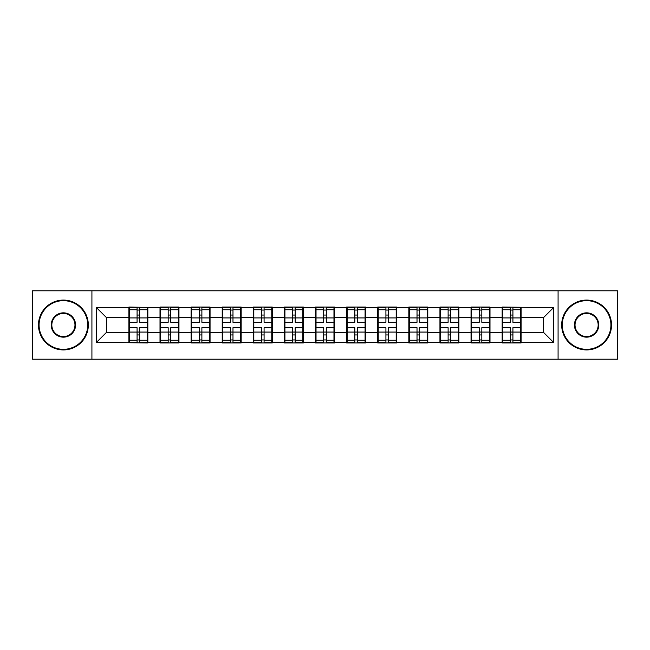 <?xml version="1.0" encoding="UTF-8"?>
<svg xmlns="http://www.w3.org/2000/svg" width="650" height="650" viewBox="0 0 650 650"><rect width="100%" height="100%" fill="white"/><g stroke="black" fill="none" stroke-linecap="round" stroke-linejoin="round"><path stroke-width="0.97" d="M558.082 359.198L617.5 359.198L617.5 290.802L558.082 290.802L558.082 359.198L91.918 359.198L91.918 290.802L32.5 290.802L32.5 359.198L91.918 359.198M521.097 323.505L520.601 323.505M502.653 323.505L502.157 323.505M502.157 326.495L502.653 326.495M520.601 326.495L521.097 326.495M489.994 323.505L489.491 323.505M471.551 323.505L471.047 323.505M471.047 326.495L471.551 326.495M489.491 326.495L489.994 326.495M458.892 323.505L458.388 323.505M440.448 323.505L439.944 323.505M439.944 326.495L440.448 326.495M458.388 326.495L458.892 326.495M427.781 323.505L427.286 323.505M409.338 323.505L408.842 323.505M408.842 326.495L409.338 326.495M427.286 326.495L427.781 326.495M396.679 323.505L396.183 323.505M378.235 323.505L377.739 323.505M377.739 326.495L378.235 326.495M396.183 326.495L396.679 326.495M365.576 323.505L365.081 323.505M347.132 323.505L346.637 323.505M346.637 326.495L347.132 326.495M365.081 326.495L365.576 326.495M334.474 323.505L333.97 323.505M316.03 323.505L315.526 323.505M315.526 326.495L316.03 326.495M333.97 326.495L334.474 326.495M303.363 323.505L302.868 323.505M284.919 323.505L284.424 323.505M284.424 326.495L284.919 326.495M302.868 326.495L303.363 326.495M272.261 323.505L271.765 323.505M253.817 323.505L253.321 323.505M253.321 326.495L253.817 326.495M271.765 326.495L272.261 326.495M241.158 323.505L240.662 323.505M222.714 323.505L222.219 323.505M222.219 326.495L222.714 326.495M240.662 326.495L241.158 326.495M210.056 323.505L209.552 323.505M191.612 323.505L191.108 323.505M191.108 326.495L191.612 326.495M209.552 326.495L210.056 326.495M178.953 323.505L178.449 323.505M160.509 323.505L160.006 323.505M160.006 326.495L160.509 326.495M178.449 326.495L178.953 326.495M558.082 290.802L91.918 290.802M543.53 332.377L543.53 317.623L521.097 317.623L521.097 332.377L543.53 332.377L553.499 342.347L553.499 307.653L502.157 307.052L502.157 317.623L489.994 317.623L489.994 332.377L502.157 332.377L502.157 317.623M553.499 342.347L521.097 342.347L521.097 342.948L502.157 342.948L502.157 342.347L489.994 342.347L489.994 342.948L471.047 342.948L471.047 342.347L458.892 342.347L458.892 342.948L439.944 342.948L439.944 342.347L427.781 342.347L427.781 342.948L408.842 342.948L408.842 342.347L396.679 342.347L396.679 342.948L377.739 342.948L377.739 342.347L365.576 342.347L365.576 342.948L346.637 342.948L346.637 342.347L334.474 342.347L334.474 342.948L315.526 342.948L315.526 342.347L303.363 342.347L303.363 342.948L284.424 342.948L284.424 342.347L272.261 342.347L272.261 342.948L253.321 342.948L253.321 342.347L241.158 342.347L241.158 342.948L222.219 342.948L222.219 342.347L210.056 342.347L210.056 342.948L191.108 342.948L191.108 342.347L178.953 342.347L178.953 342.948L160.006 342.948L160.006 342.347L147.843 342.347L147.843 342.948L96.501 342.347L96.501 307.653L128.903 307.653L128.903 317.623L106.47 317.623L106.47 332.377L128.903 332.377L128.903 317.623M502.157 307.653L489.994 307.653L489.994 307.052L471.047 307.052L471.047 307.653L458.892 307.653L458.892 307.052L439.944 307.052L439.944 307.653L427.781 307.653L427.781 307.052L408.842 307.052L408.842 307.653L396.679 307.653L396.679 307.052L377.739 307.052L377.739 307.653L365.576 307.653L365.576 307.052L346.637 307.052L346.637 307.653L334.474 307.653L334.474 307.052L315.526 307.052L315.526 307.653L303.363 307.653L303.363 307.052L284.424 307.052L284.424 307.653L272.261 307.653L272.261 307.052L253.321 307.052L253.321 307.653L241.158 307.653L241.158 307.052L222.219 307.052L222.219 307.653L210.056 307.653L210.056 307.052L191.108 307.052L191.108 307.653L178.953 307.653L178.953 307.052L160.006 307.052L160.006 307.653L128.903 307.052L128.903 307.653M502.157 332.377L502.157 342.347M489.994 332.377L489.994 342.347M489.994 307.653L489.994 317.623M458.892 332.377L471.047 332.377L471.047 317.623L458.892 317.623L458.892 342.347M471.047 332.377L471.047 342.347M471.047 307.653L471.047 317.623M458.892 307.653L458.892 317.623M427.781 332.377L439.944 332.377L439.944 317.623L427.781 317.623L427.781 342.347M439.944 332.377L439.944 342.347M439.944 307.653L439.944 317.623M427.781 307.653L427.781 317.623M396.679 332.377L408.842 332.377L408.842 317.623L396.679 317.623L396.679 342.347M408.842 332.377L408.842 342.347M408.842 307.653L408.842 317.623M396.679 307.653L396.679 317.623M365.576 332.377L377.739 332.377L377.739 317.623L365.576 317.623L365.576 342.347M377.739 332.377L377.739 342.347M377.739 307.653L377.739 317.623M365.576 307.653L365.576 317.623M334.474 332.377L346.637 332.377L346.637 317.623L334.474 317.623L334.474 342.347M346.637 332.377L346.637 342.347M346.637 307.653L346.637 317.623M334.474 307.653L334.474 317.623M303.363 332.377L315.526 332.377L315.526 317.623L303.363 317.623L303.363 342.347M315.526 332.377L315.526 342.347M315.526 307.653L315.526 317.623M303.363 307.653L303.363 317.623M272.261 332.377L284.424 332.377L284.424 317.623L272.261 317.623L272.261 342.347M284.424 332.377L284.424 342.347M284.424 307.653L284.424 317.623M272.261 307.653L272.261 317.623M241.158 332.377L253.321 332.377L253.321 317.623L241.158 317.623L241.158 342.347M253.321 332.377L253.321 342.347M253.321 307.653L253.321 317.623M241.158 307.653L241.158 317.623M210.056 332.377L222.219 332.377L222.219 317.623L210.056 317.623L210.056 342.347M222.219 332.377L222.219 342.347M222.219 307.653L222.219 317.623M210.056 307.653L210.056 317.623M178.953 332.377L191.108 332.377L191.108 317.623L178.953 317.623L178.953 342.347M191.108 332.377L191.108 342.347M191.108 307.653L191.108 317.623M178.953 307.653L178.953 317.623M147.843 332.377L160.006 332.377L160.006 317.623L147.843 317.623L147.843 342.347M160.006 332.377L160.006 342.347M160.006 307.653L160.006 317.623M147.843 307.653L147.843 317.623M147.843 323.505L147.347 323.505M129.399 323.505L128.903 323.505M128.903 326.495L129.399 326.495M147.347 326.495L147.843 326.495M128.903 332.377L128.903 342.347M106.47 332.377L96.501 342.347M96.501 307.653L106.47 317.623M521.097 332.377L521.097 342.347M521.097 307.653L521.097 317.623M553.499 307.653L543.53 317.623M147.347 327.689L147.347 342.444L139.669 342.444L139.669 327.689L147.347 327.689L147.347 307.556L139.669 307.556L139.669 309.741L147.347 309.741M129.399 317.931L137.077 317.931L137.077 307.556L129.399 307.556L129.399 327.689L137.077 327.689L137.077 342.444L129.399 342.444L129.399 340.259L137.077 340.259M137.077 315.047L139.669 315.047M139.669 310.05L137.077 310.05M137.077 317.956L139.669 317.956M137.077 317.931L137.077 322.311L129.399 322.311M129.399 309.741L137.077 309.741M137.077 332.044L139.669 332.044M137.077 339.95L139.669 339.95M137.077 334.953L139.669 334.953M129.399 327.689L129.399 340.259M139.669 340.259L147.347 340.259M139.669 309.741L139.669 322.311L147.347 322.311M178.449 327.689L178.449 342.444L170.771 342.444L170.771 327.689L178.449 327.689L178.449 307.556L170.771 307.556L170.771 309.741L178.449 309.741M160.509 317.931L168.179 317.931L168.179 307.556L160.509 307.556L160.509 327.689L168.179 327.689L168.179 342.444L160.509 342.444L160.509 340.259L168.179 340.259M168.179 315.047L170.771 315.047M170.771 310.05L168.179 310.05M168.179 317.956L170.771 317.956M168.179 317.931L168.179 322.311L160.509 322.311M160.509 309.741L168.179 309.741M168.179 332.044L170.771 332.044M168.179 339.95L170.771 339.95M168.179 334.953L170.771 334.953M160.509 327.689L160.509 340.259M170.771 340.259L178.449 340.259M170.771 309.741L170.771 322.311L178.449 322.311M209.552 327.689L209.552 342.444L201.882 342.444L201.882 327.689L209.552 327.689L209.552 307.556L201.882 307.556L201.882 309.741L209.552 309.741M191.612 317.931L199.29 317.931L199.29 307.556L191.612 307.556L191.612 327.689L199.29 327.689L199.29 342.444L191.612 342.444L191.612 340.259L199.29 340.259M199.29 315.047L201.882 315.047M201.882 310.05L199.29 310.05M199.29 317.956L201.882 317.956M199.29 317.931L199.29 322.311L191.612 322.311M191.612 309.741L199.29 309.741M199.29 332.044L201.882 332.044M199.29 339.95L201.882 339.95M199.29 334.953L201.882 334.953M191.612 327.689L191.612 340.259M201.882 340.259L209.552 340.259M201.882 309.741L201.882 322.311L209.552 322.311M240.662 327.689L240.662 342.444L232.984 342.444L232.984 327.689L240.662 327.689L240.662 307.556L232.984 307.556L232.984 309.741L240.662 309.741M222.714 317.931L230.393 317.931L230.393 307.556L222.714 307.556L222.714 327.689L230.393 327.689L230.393 342.444L222.714 342.444L222.714 340.259L230.393 340.259M230.393 315.047L232.984 315.047M232.984 310.05L230.393 310.05M230.393 317.956L232.984 317.956M230.393 317.931L230.393 322.311L222.714 322.311M222.714 309.741L230.393 309.741M230.393 332.044L232.984 332.044M230.393 339.95L232.984 339.95M230.393 334.953L232.984 334.953M222.714 327.689L222.714 340.259M232.984 340.259L240.662 340.259M232.984 309.741L232.984 322.311L240.662 322.311M271.765 327.689L271.765 342.444L264.087 342.444L264.087 327.689L271.765 327.689L271.765 307.556L264.087 307.556L264.087 309.741L271.765 309.741M253.817 317.931L261.495 317.931L261.495 307.556L253.817 307.556L253.817 327.689L261.495 327.689L261.495 342.444L253.817 342.444L253.817 340.259L261.495 340.259M261.495 315.047L264.087 315.047M264.087 310.05L261.495 310.05M261.495 317.956L264.087 317.956M261.495 317.931L261.495 322.311L253.817 322.311M253.817 309.741L261.495 309.741M261.495 332.044L264.087 332.044M261.495 339.95L264.087 339.95M261.495 334.953L264.087 334.953M253.817 327.689L253.817 340.259M264.087 340.259L271.765 340.259M264.087 309.741L264.087 322.311L271.765 322.311M302.868 327.689L302.868 342.444L295.189 342.444L295.189 327.689L302.868 327.689L302.868 307.556L295.189 307.556L295.189 309.741L302.868 309.741M284.919 317.931L292.598 317.931L292.598 307.556L284.919 307.556L284.919 327.689L292.598 327.689L292.598 342.444L284.919 342.444L284.919 340.259L292.598 340.259M292.598 315.047L295.189 315.047M295.189 310.05L292.598 310.05M292.598 317.956L295.189 317.956M292.598 317.931L292.598 322.311L284.919 322.311M284.919 309.741L292.598 309.741M292.598 332.044L295.189 332.044M292.598 339.95L295.189 339.95M292.598 334.953L295.189 334.953M284.919 327.689L284.919 340.259M295.189 340.259L302.868 340.259M295.189 309.741L295.189 322.311L302.868 322.311M63.408 349.326A24.326 24.326 0 0 0 87.734 325A24.326 24.326 0 0 0 63.408 300.674A24.326 24.326 0 0 0 39.081 325A24.326 24.326 0 0 0 63.408 349.326M63.408 300.081A24.919 24.919 0 0 1 88.327 325A24.919 24.919 0 0 1 63.408 349.919A24.919 24.919 0 0 1 38.48 325A24.919 24.919 0 0 1 63.408 300.081M63.408 337.163A12.163 12.163 0 0 1 51.244 325A12.163 12.163 0 0 1 63.408 312.837A12.163 12.163 0 0 1 75.571 325A12.163 12.163 0 0 1 63.408 337.163M63.408 313.438A11.562 11.562 0 0 0 51.837 325A11.562 11.562 0 0 0 63.408 336.562A11.562 11.562 0 0 0 74.969 325A11.562 11.562 0 0 0 63.408 313.438M586.592 349.326A24.326 24.326 0 0 0 610.919 325A24.326 24.326 0 0 0 586.592 300.674A24.326 24.326 0 0 0 562.266 325A24.326 24.326 0 0 0 586.592 349.326M586.592 300.081A24.919 24.919 0 0 1 611.52 325A24.919 24.919 0 0 1 586.592 349.919A24.919 24.919 0 0 1 561.673 325A24.919 24.919 0 0 1 586.592 300.081M586.592 337.163A12.163 12.163 0 0 1 574.429 325A12.163 12.163 0 0 1 586.592 312.837A12.163 12.163 0 0 1 598.756 325A12.163 12.163 0 0 1 586.592 337.163M586.592 313.438A11.562 11.562 0 0 0 575.031 325A11.562 11.562 0 0 0 586.592 336.562A11.562 11.562 0 0 0 598.163 325A11.562 11.562 0 0 0 586.592 313.438M333.97 327.689L333.97 342.444L326.3 342.444L326.3 327.689L333.97 327.689L333.97 307.556L326.3 307.556L326.3 309.741L333.97 309.741M316.03 317.931L323.7 317.931L323.7 307.556L316.03 307.556L316.03 327.689L323.7 327.689L323.7 342.444L316.03 342.444L316.03 340.259L323.7 340.259M323.7 315.047L326.3 315.047M326.3 310.05L323.7 310.05M323.7 317.956L326.3 317.956M323.7 317.931L323.7 322.311L316.03 322.311M316.03 309.741L323.7 309.741M323.7 332.044L326.3 332.044M323.7 339.95L326.3 339.95M323.7 334.953L326.3 334.953M316.03 327.689L316.03 340.259M326.3 340.259L333.97 340.259M326.3 309.741L326.3 322.311L333.97 322.311M365.081 327.689L365.081 342.444L357.402 342.444L357.402 327.689L365.081 327.689L365.081 307.556L357.402 307.556L357.402 309.741L365.081 309.741M347.132 317.931L354.811 317.931L354.811 307.556L347.132 307.556L347.132 327.689L354.811 327.689L354.811 342.444L347.132 342.444L347.132 340.259L354.811 340.259M354.811 315.047L357.402 315.047M357.402 310.05L354.811 310.05M354.811 317.956L357.402 317.956M354.811 317.931L354.811 322.311L347.132 322.311M347.132 309.741L354.811 309.741M354.811 332.044L357.402 332.044M354.811 339.95L357.402 339.95M354.811 334.953L357.402 334.953M347.132 327.689L347.132 340.259M357.402 340.259L365.081 340.259M357.402 309.741L357.402 322.311L365.081 322.311M396.183 327.689L396.183 342.444L388.505 342.444L388.505 327.689L396.183 327.689L396.183 307.556L388.505 307.556L388.505 309.741L396.183 309.741M378.235 317.931L385.913 317.931L385.913 307.556L378.235 307.556L378.235 327.689L385.913 327.689L385.913 342.444L378.235 342.444L378.235 340.259L385.913 340.259M385.913 315.047L388.505 315.047M388.505 310.05L385.913 310.05M385.913 317.956L388.505 317.956M385.913 317.931L385.913 322.311L378.235 322.311M378.235 309.741L385.913 309.741M385.913 332.044L388.505 332.044M385.913 339.95L388.505 339.95M385.913 334.953L388.505 334.953M378.235 327.689L378.235 340.259M388.505 340.259L396.183 340.259M388.505 309.741L388.505 322.311L396.183 322.311M427.286 327.689L427.286 342.444L419.608 342.444L419.608 327.689L427.286 327.689L427.286 307.556L419.608 307.556L419.608 309.741L427.286 309.741M409.338 317.931L417.016 317.931L417.016 307.556L409.338 307.556L409.338 327.689L417.016 327.689L417.016 342.444L409.338 342.444L409.338 340.259L417.016 340.259M417.016 315.047L419.608 315.047M419.608 310.05L417.016 310.05M417.016 317.956L419.608 317.956M417.016 317.931L417.016 322.311L409.338 322.311M409.338 309.741L417.016 309.741M417.016 332.044L419.608 332.044M417.016 339.95L419.608 339.95M417.016 334.953L419.608 334.953M409.338 327.689L409.338 340.259M419.608 340.259L427.286 340.259M419.608 309.741L419.608 322.311L427.286 322.311M458.388 327.689L458.388 342.444L450.71 342.444L450.71 327.689L458.388 327.689L458.388 307.556L450.71 307.556L450.71 309.741L458.388 309.741M440.448 317.931L448.118 317.931L448.118 307.556L440.448 307.556L440.448 327.689L448.118 327.689L448.118 342.444L440.448 342.444L440.448 340.259L448.118 340.259M448.118 315.047L450.71 315.047M450.71 310.05L448.118 310.05M448.118 317.956L450.71 317.956M448.118 317.931L448.118 322.311L440.448 322.311M440.448 309.741L448.118 309.741M448.118 332.044L450.71 332.044M448.118 339.95L450.71 339.95M448.118 334.953L450.71 334.953M440.448 327.689L440.448 340.259M450.71 340.259L458.388 340.259M450.71 309.741L450.71 322.311L458.388 322.311M489.491 327.689L489.491 342.444L481.821 342.444L481.821 327.689L489.491 327.689L489.491 307.556L481.821 307.556L481.821 309.741L489.491 309.741M471.551 317.931L479.229 317.931L479.229 307.556L471.551 307.556L471.551 327.689L479.229 327.689L479.229 342.444L471.551 342.444L471.551 340.259L479.229 340.259M479.229 315.047L481.821 315.047M481.821 310.05L479.229 310.05M479.229 317.956L481.821 317.956M479.229 317.931L479.229 322.311L471.551 322.311M471.551 309.741L479.229 309.741M479.229 332.044L481.821 332.044M479.229 339.95L481.821 339.95M479.229 334.953L481.821 334.953M471.551 327.689L471.551 340.259M481.821 340.259L489.491 340.259M481.821 309.741L481.821 322.311L489.491 322.311M520.601 327.689L520.601 342.444L512.923 342.444L512.923 327.689L520.601 327.689L520.601 307.556L512.923 307.556L512.923 309.741L520.601 309.741M502.653 317.931L510.331 317.931L510.331 307.556L502.653 307.556L502.653 327.689L510.331 327.689L510.331 342.444L502.653 342.444L502.653 340.259L510.331 340.259M510.331 315.047L512.923 315.047M512.923 310.05L510.331 310.05M510.331 317.956L512.923 317.956M510.331 317.931L510.331 322.311L502.653 322.311M502.653 309.741L510.331 309.741M510.331 332.044L512.923 332.044M510.331 339.95L512.923 339.95M510.331 334.953L512.923 334.953M502.653 327.689L502.653 340.259M512.923 340.259L520.601 340.259M512.923 309.741L512.923 322.311L520.601 322.311M129.399 332.069L137.077 332.069M139.669 332.069L147.347 332.069M139.669 317.931L147.347 317.931M160.509 332.069L168.179 332.069M170.771 332.069L178.449 332.069M170.771 317.931L178.449 317.931M191.612 332.069L199.29 332.069M201.882 332.069L209.552 332.069M201.882 317.931L209.552 317.931M222.714 332.069L230.393 332.069M232.984 332.069L240.662 332.069M232.984 317.931L240.662 317.931M253.817 332.069L261.495 332.069M264.087 332.069L271.765 332.069M264.087 317.931L271.765 317.931M284.919 332.069L292.598 332.069M295.189 332.069L302.868 332.069M295.189 317.931L302.868 317.931M316.03 332.069L323.7 332.069M326.3 332.069L333.97 332.069M326.3 317.931L333.97 317.931M347.132 332.069L354.811 332.069M357.402 332.069L365.081 332.069M357.402 317.931L365.081 317.931M378.235 332.069L385.913 332.069M388.505 332.069L396.183 332.069M388.505 317.931L396.183 317.931M409.338 332.069L417.016 332.069M419.608 332.069L427.286 332.069M419.608 317.931L427.286 317.931M440.448 332.069L448.118 332.069M450.71 332.069L458.388 332.069M450.71 317.931L458.388 317.931M471.551 332.069L479.229 332.069M481.821 332.069L489.491 332.069M481.821 317.931L489.491 317.931M502.653 332.069L510.331 332.069M512.923 332.069L520.601 332.069M512.923 317.931L520.601 317.931"/></g></svg>
